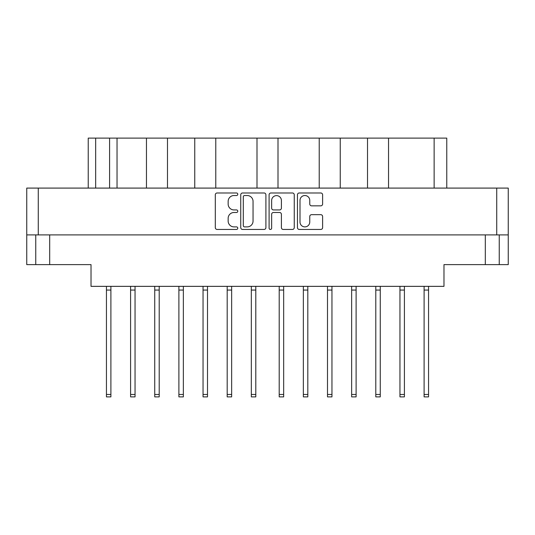<?xml version="1.0" encoding="UTF-8"?>
<svg xmlns="http://www.w3.org/2000/svg" width="535" height="535" viewBox="0 0 535 535"><rect width="100%" height="100%" fill="white"/><g stroke="black" fill="none" stroke-linecap="round" stroke-linejoin="round"><path stroke-width="0.8" d="M300.001 222.018A4.875 4.875 0 0 0 304.876 226.893A4.875 4.875 0 0 0 309.758 222.018L309.758 216.501A1.826 1.826 0 0 1 311.577 214.675L320.786 214.675A1.826 1.826 0 0 1 322.612 216.501L322.612 227.622A1.826 1.826 0 0 1 320.786 229.448L299.272 229.448A1.826 1.826 0 0 1 297.447 227.622L297.447 194.8A1.826 1.826 0 0 1 299.272 192.981L320.786 192.981A1.826 1.826 0 0 1 322.612 194.8L322.612 204.009A1.826 1.826 0 0 1 320.786 205.835L311.577 205.835A1.826 1.826 0 0 1 309.758 204.009L309.758 200.411A4.875 4.875 0 0 0 304.876 195.529A4.875 4.875 0 0 0 300.001 200.411L300.001 222.018M270.369 229.448A1.277 1.277 0 0 0 271.646 228.171L271.646 214.314A1.826 1.826 0 0 1 273.472 212.489L279.578 212.489A1.826 1.826 0 0 1 281.403 214.314L281.403 227.622A1.826 1.826 0 0 0 283.229 229.448L292.438 229.448A1.826 1.826 0 0 0 294.257 227.622L294.257 194.8A1.826 1.826 0 0 0 292.438 192.981L270.917 192.981A1.826 1.826 0 0 0 269.098 194.8L269.098 228.171A1.277 1.277 0 0 0 270.369 229.448M265.902 227.622L265.902 194.8A1.826 1.826 0 0 0 264.083 192.981L242.562 192.981A1.826 1.826 0 0 0 240.743 194.8L240.743 227.622A1.826 1.826 0 0 0 242.562 229.448L264.083 229.448A1.826 1.826 0 0 0 265.902 227.622M26.75 188.086L26.75 234.898L26.75 188.086L508.25 188.086L508.25 264.618L485.305 264.618L485.305 234.898M508.25 188.086L508.25 234.898L26.75 234.898L26.75 264.618L35.758 264.618L35.758 234.898M233.996 195.529L236.503 195.529A1.277 1.277 0 0 0 237.781 194.258A1.277 1.277 0 0 0 236.503 192.981L217.13 192.981A1.826 1.826 0 0 0 215.304 194.8L215.304 227.622A1.826 1.826 0 0 0 217.13 229.448L236.503 229.448A1.277 1.277 0 0 0 237.781 228.171A1.277 1.277 0 0 0 236.503 226.893L233.996 226.893A5.838 5.838 0 0 1 228.157 221.062L228.157 218.327A5.838 5.838 0 0 1 233.996 212.489L236.503 212.489A1.277 1.277 0 0 0 237.781 211.211A1.277 1.277 0 0 0 236.503 209.934L233.996 209.934A5.838 5.838 0 0 1 228.157 204.102L228.157 201.367A5.838 5.838 0 0 1 233.996 195.529M319.221 188.086L319.221 138.117L278.006 138.117L278.006 188.086M367.518 188.086L367.518 138.117L340.24 138.117L340.24 188.086M146.463 188.086L146.463 138.117L117.031 138.117L117.031 188.086M194.76 188.086L194.76 138.117L167.482 138.117L167.482 188.086M256.994 188.086L256.994 138.117L215.779 138.117L215.779 188.086M49.695 234.898L49.695 264.618L91.024 264.618L91.024 286.352L443.976 286.352L443.976 264.618L485.305 264.618M499.242 234.898L499.242 264.618M49.695 264.618L35.758 264.618M88.235 188.086L88.235 138.117L117.031 138.117M434.132 188.086L434.132 138.117L388.537 138.117L388.537 188.086M434.132 138.117L446.765 138.117L446.765 188.086M340.24 138.117L319.221 138.117M388.537 138.117L367.518 138.117M167.482 138.117L146.463 138.117M215.779 138.117L194.76 138.117M278.006 138.117L256.994 138.117M244.569 195.529A1.277 1.277 0 0 0 243.291 196.806L243.291 225.616A1.277 1.277 0 0 0 244.569 226.893L247.217 226.893A5.838 5.838 0 0 0 253.048 221.062L253.048 201.367A5.838 5.838 0 0 0 247.217 195.529L244.569 195.529M281.403 200.498A4.875 4.875 0 0 0 276.528 195.623A4.875 4.875 0 0 0 271.646 200.498L271.646 208.115A1.826 1.826 0 0 0 273.472 209.934L279.578 209.934A1.826 1.826 0 0 0 281.403 208.115L281.403 200.498M428.555 286.352L428.555 396.883L424.101 396.883L424.101 286.352M428.555 290.07L424.101 290.07M307.812 286.352L307.812 396.883L303.352 396.883L303.352 286.352M307.812 290.07L303.352 290.07M356.109 286.352L356.109 396.883L351.649 396.883L351.649 286.352M356.109 290.07L351.649 290.07M404.406 286.352L404.406 396.883L399.953 396.883L399.953 286.352M404.406 290.07L399.953 290.07M110.899 286.352L110.899 396.883L106.445 396.883L106.445 286.352M110.899 290.07L106.445 290.07M159.203 286.352L159.203 396.883L154.742 396.883L154.742 286.352M159.203 290.07L154.742 290.07M207.5 286.352L207.5 396.883L203.039 396.883L203.039 286.352M207.5 290.07L203.039 290.07M255.797 286.352L255.797 396.883L251.336 396.883L251.336 286.352M255.797 290.07L251.336 290.07M135.047 286.352L135.047 396.883L130.594 396.883L130.594 286.352M135.047 290.07L130.594 290.07M183.351 286.352L183.351 396.883L178.891 396.883L178.891 286.352M183.351 290.07L178.891 290.07M231.648 286.352L231.648 396.883L227.188 396.883L227.188 286.352M231.648 290.07L227.188 290.07M283.664 286.352L283.664 396.883L279.203 396.883L279.203 286.352M283.664 290.07L279.203 290.07M331.961 286.352L331.961 396.883L327.5 396.883L327.5 286.352M331.961 290.07L327.5 290.07M380.258 286.352L380.258 396.883L375.797 396.883L375.797 286.352M380.258 290.07L375.797 290.07M38.266 188.086L38.266 234.898M496.734 234.898L496.734 188.086M95.671 138.117L95.671 188.086M109.601 188.086L109.601 138.117M428.555 394.469L424.101 394.469M307.812 394.469L303.352 394.469M356.109 394.469L351.649 394.469M404.406 394.469L399.953 394.469M110.899 394.469L106.445 394.469M159.203 394.469L154.742 394.469M207.5 394.469L203.039 394.469M255.797 394.469L251.336 394.469M135.047 394.469L130.594 394.469M183.351 394.469L178.891 394.469M231.648 394.469L227.188 394.469M283.664 394.469L279.203 394.469M331.961 394.469L327.5 394.469M380.258 394.469L375.797 394.469"/></g></svg>
